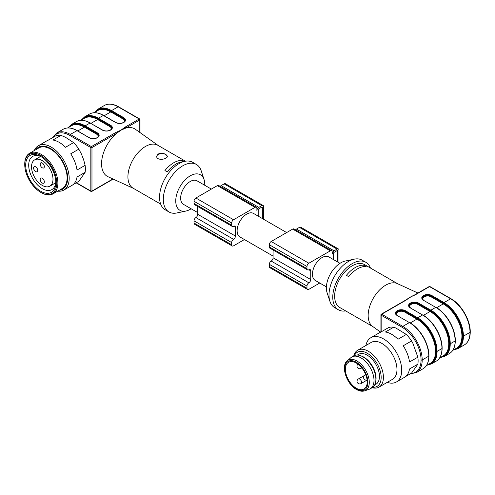 <?xml version="1.0" encoding="UTF-8"?>
<svg xmlns="http://www.w3.org/2000/svg" width="495" height="495" viewBox="0 0 495 495"><rect width="100%" height="100%" fill="white"/><g stroke="black" fill="none" stroke-linecap="round" stroke-linejoin="round"><path stroke-width="0.74" d="M339.972 263.346L328.822 256.911A13.582 7.84 120 0 0 315.247 264.751A13.582 7.84 120 0 0 315.247 280.43L326.391 286.865M345.671 310.91A27.423 15.834 -60 0 1 338.444 309.808L334.682 307.636A27.423 15.834 -60 0 1 329.911 301.337L327.046 292.588A20.499 11.837 -60 0 1 340.863 262.796A20.499 11.837 -60 0 1 345.25 261.051L354.265 259.151A27.423 15.834 -60 0 1 362.105 260.135L365.867 262.307A27.423 15.834 -60 0 1 370.433 268.018M380.692 332.157L372.636 326.434A24.762 14.299 -60 0 1 369.685 306.399A24.762 14.299 -60 0 1 385.667 285.188A24.762 14.299 -60 0 1 397.361 283.604L417.935 293.034M357.427 268.884A24.762 14.299 120 0 0 348.672 276.649L346.413 275.344A24.762 14.299 120 0 1 355.169 267.578A24.762 14.299 120 0 1 363.924 265.233L366.182 266.539A24.762 14.299 120 0 0 357.427 268.884M372.952 326.657L339.774 307.506A24.762 14.299 -60 0 1 335.981 287.663A24.762 14.299 -60 0 1 352.155 265.84A24.762 14.299 -60 0 1 364.537 264.615L397.714 283.771M338.444 309.808A27.423 15.834 -60 0 1 334.243 287.836A27.423 15.834 -60 0 1 352.155 263.668A27.423 15.834 -60 0 1 365.867 262.307M329.911 301.337A27.423 15.834 -60 0 1 348.393 261.496A27.423 15.834 -60 0 1 354.265 259.151M407.373 298.974L412.552 295.93M415.354 294.791L410.145 297.149L406.061 300.156A0.798 0.464 -120 0 0 405.665 300.119L381.317 314.17A0.798 0.464 60 0 1 381.713 314.214L402.806 326.391L409.396 322.585L397.114 315.494A5.804 3.354 180 0 1 397.114 310.755L397.194 310.712A5.804 3.354 180 0 1 405.399 310.712L417.681 317.802L422.575 314.975L410.293 307.884A5.804 3.354 180 0 1 410.293 303.144L410.374 303.101A5.804 3.354 180 0 1 418.578 303.101L430.86 310.192L435.755 307.364L423.473 300.279A5.804 3.354 180 0 1 423.473 295.54L423.553 295.496A5.804 3.354 180 0 1 431.758 295.496L444.04 302.581L450.629 298.782L429.536 286.605L415.354 294.791A0.798 0.464 60 0 0 414.959 294.748L412.415 295.991M363.924 266.576L363.924 265.233M347.28 360.812L350.844 357.699A18.371 10.605 60 0 1 351.821 356.994L353.708 355.911A18.371 10.605 60 0 1 360.515 355.701L361.591 356.091A17.306 9.993 60 0 1 375.866 380.81L375.662 381.942A18.371 10.605 60 0 1 372.079 387.733L370.198 388.816A18.371 10.605 60 0 1 369.097 389.318L364.617 390.846A17.449 10.073 60 0 0 365.663 370.223A17.449 10.073 60 0 0 347.28 360.812C340.492 365.7 346.525 384.275 356.524 389.503C359.512 391.186 362.21 391.632 364.617 390.846M374.628 385.03L375.878 384.306A17.306 9.993 -120 0 0 378.526 370.439A17.306 9.993 -120 0 0 367.222 355.187A17.306 9.993 -120 0 0 358.572 354.333L357.322 355.051M356.301 388.235A15.444 8.916 60 0 1 346.215 374.628A15.444 8.916 60 0 1 348.579 362.253A15.444 8.916 60 0 1 364.023 371.17A15.444 8.916 60 0 1 364.023 389.002A15.444 8.916 60 0 1 356.301 388.235M351.821 356.994A18.371 10.605 60 0 1 370.198 367.606A18.371 10.605 60 0 1 370.198 388.816M360.515 355.701A18.371 10.605 60 0 1 375.662 381.942M396.427 381.973L404.477 377.326A25.561 14.757 60 0 0 409.52 368.973L417.854 364.159A25.561 14.757 -120 0 0 417.854 357.173L409.52 361.981A25.561 14.757 60 0 0 407.354 353.789A25.561 14.757 60 0 0 403.227 345.776L411.562 340.962A25.561 14.757 -120 0 0 406.321 334.441L395.95 328.08L393.742 327.183A25.561 14.757 -120 0 0 388.501 327.647L380.166 332.461A25.561 14.757 60 0 0 378.916 333.055L370.866 337.701A25.561 14.757 60 0 1 399.298 358.442A25.561 14.757 60 0 1 396.427 381.973A25.561 14.757 60 0 1 387.232 382.363M417.854 357.173L412.83 343.196L411.562 340.962M405.615 376.54L411.562 373.106L417.854 364.159M353.776 355.868A21.304 12.301 60 0 1 357.699 350.219L371.256 342.398A21.304 12.301 60 0 1 394.954 359.679A21.304 12.301 60 0 1 392.56 379.288L379.003 387.115A21.304 12.301 60 0 1 372.147 387.69M357.699 350.219A21.304 12.301 60 0 1 381.397 367.5A21.304 12.301 60 0 1 379.003 387.115M365.935 345.467A25.561 14.757 60 0 1 370.866 337.701M406.321 334.441L397.986 339.254A25.561 14.757 60 0 0 385.407 331.99L393.742 327.183M354.439 355.552A19.701 11.373 60 0 1 366.418 352.799A19.701 11.373 60 0 1 379.288 368.243A19.701 11.373 60 0 1 372.754 387.282M338.976 262.771L338.976 250.192A2.661 1.534 120 0 0 338.425 248.973A2.661 1.534 120 0 0 337.095 249.103L334.082 250.841A2.661 1.534 120 0 0 332.201 254.102L332.201 251.93A2.661 1.534 120 0 0 331.65 250.711A2.661 1.534 120 0 0 330.32 250.841L308.855 263.235A2.661 1.534 120 0 0 306.974 266.496L306.974 268.667A2.661 1.534 120 0 0 307.525 269.886A2.661 1.534 120 0 0 308.855 269.756A2.661 1.534 -60 0 1 310.186 269.62A2.661 1.534 -60 0 1 310.736 270.839L310.736 279.539A2.661 1.534 -60 0 1 308.855 282.8A2.661 1.534 120 0 0 306.974 286.06L306.974 288.232A2.661 1.534 120 0 0 307.525 289.451A2.661 1.534 120 0 0 308.855 289.321L319.751 283.029M273.085 250L273.085 257.796A2.661 1.534 -60 0 1 271.198 261.057A2.661 1.534 120 0 0 269.317 264.318L269.317 266.496A2.661 1.534 120 0 0 269.868 267.715L307.525 289.451M331.65 250.711L293.993 228.968A2.661 1.534 120 0 0 292.663 229.105L271.198 241.492A2.661 1.534 120 0 0 269.317 244.753L269.317 246.931A2.661 1.534 120 0 0 269.868 248.15L307.525 269.886M338.425 248.973L300.774 227.23A2.661 1.534 120 0 0 299.438 227.36L296.431 229.105A2.661 1.534 120 0 0 295.546 229.866M333.519 259.621L333.519 253.341A0.798 0.464 -60 0 1 334.082 252.363L337.095 250.625A0.798 0.464 -60 0 1 337.497 250.581A0.798 0.464 -60 0 1 337.658 250.953L337.658 262.01M286.661 232.57L253.514 213.432A13.582 7.84 120 0 0 239.933 221.271A13.582 7.84 120 0 0 239.933 236.95L273.085 256.088M263.668 219.291L263.668 206.712A2.661 1.534 120 0 0 263.117 205.493A2.661 1.534 120 0 0 261.787 205.623L258.774 207.362A2.661 1.534 120 0 0 256.893 210.623L256.893 208.451A2.661 1.534 120 0 0 256.342 207.232A2.661 1.534 120 0 0 255.005 207.362L233.547 219.755A2.661 1.534 120 0 0 231.66 223.016L231.66 225.188A2.661 1.534 120 0 0 232.217 226.407A2.661 1.534 120 0 0 233.547 226.277A2.661 1.534 -60 0 1 234.878 226.141A2.661 1.534 -60 0 1 235.428 227.36L235.428 236.059A2.661 1.534 -60 0 1 233.547 239.32A2.661 1.534 120 0 0 231.66 242.581L231.66 244.753A2.661 1.534 120 0 0 232.217 245.972A2.661 1.534 120 0 0 233.547 245.842L244.443 239.549M197.771 206.526L197.771 214.316A2.661 1.534 -60 0 1 195.89 217.577A2.661 1.534 120 0 0 194.009 220.838L194.009 223.016A2.661 1.534 120 0 0 194.56 224.235L232.217 245.972M256.342 207.232L218.685 185.489A2.661 1.534 120 0 0 217.355 185.625L195.89 198.012A2.661 1.534 120 0 0 194.009 201.273L194.009 203.451A2.661 1.534 120 0 0 194.56 204.67L232.217 226.407M263.117 205.493L225.46 183.75A2.661 1.534 120 0 0 224.13 183.88L221.117 185.625A2.661 1.534 120 0 0 220.238 186.386M258.211 216.142L258.211 209.861A0.798 0.464 -60 0 1 258.774 208.884L261.787 207.145A0.798 0.464 -60 0 1 262.183 207.108A0.798 0.464 -60 0 1 262.35 207.473L262.35 218.53M35.671 166.815A2.927 1.689 -120 0 0 34.205 166.673A2.927 1.689 -120 0 0 34.205 170.051A2.927 1.689 -120 0 0 37.131 171.74A2.927 1.689 -120 0 0 37.583 169.395A2.927 1.689 -120 0 0 35.671 166.815M42.261 178.231A2.927 1.689 -120 0 0 40.794 178.082A2.927 1.689 -120 0 0 40.794 181.467A2.927 1.689 -120 0 0 43.721 183.156A2.927 1.689 -120 0 0 44.173 180.811A2.927 1.689 -120 0 0 42.261 178.231M42.261 163.01A2.927 1.689 -120 0 0 40.794 162.867A2.927 1.689 -120 0 0 40.794 166.246A2.927 1.689 -120 0 0 43.721 167.941A2.927 1.689 -120 0 0 44.173 165.59A2.927 1.689 -120 0 0 42.261 163.01M31.525 166.815A15.178 8.761 60 0 1 34.669 159.866A15.178 8.761 60 0 1 49.847 168.628A15.178 8.761 60 0 1 49.847 186.157A15.178 8.761 60 0 1 38.152 182.086A15.178 8.761 60 0 1 31.525 166.815M41.524 156.958A19.169 11.069 -120 0 0 32.676 156.408A19.169 11.069 -120 0 0 28.704 165.181A19.169 11.069 -120 0 0 37.069 184.474A19.169 11.069 -120 0 0 51.845 189.616A19.169 11.069 -120 0 0 55.793 181.671M40.751 156.488A21.304 12.301 -120 0 0 25.691 165.181A21.304 12.301 -120 0 0 40.751 191.274A21.304 12.301 -120 0 0 55.817 182.575A21.304 12.301 -120 0 0 40.751 156.488L40.751 156.488M41.32 192.685L40.751 192.357A22.634 13.068 -120 0 0 56.758 183.119A22.634 13.068 -120 0 0 40.751 155.399A22.634 13.068 -120 0 0 24.75 164.643A22.634 13.068 -120 0 0 40.751 192.357L41.32 192.685A23.432 13.526 60 0 0 53.033 193.848A23.432 13.526 60 0 0 53.033 166.79A23.432 13.526 60 0 0 29.601 153.264A23.432 13.526 60 0 0 24.75 163.987L24.75 164.643M29.601 153.264L38.827 147.937A23.432 13.526 60 0 1 50.546 149.094A23.432 13.526 60 0 1 65.847 169.742A23.432 13.526 60 0 1 62.259 188.521L53.033 193.848M59.276 190.241A24.175 13.959 -120 0 0 67.029 172.514A24.175 13.959 -120 0 0 50.546 148.488A24.175 13.959 -120 0 0 35.844 149.657M34.285 150.56A25.561 14.757 60 0 1 38.325 145.765A25.561 14.757 60 0 1 51.109 147.034A25.561 14.757 60 0 1 67.809 169.556A25.561 14.757 60 0 1 63.886 190.037A25.561 14.757 60 0 1 57.717 191.144M63.886 190.037L71.985 185.365A25.561 14.757 -120 0 0 77.022 177.006L85.121 172.334A25.561 14.757 -120 0 0 85.115 165.342L83.674 159.835L81.403 153.988L78.829 149.131L70.729 153.809A25.561 14.757 -120 0 1 77.022 170.02L85.115 165.342M78.829 149.131A25.561 14.757 -120 0 0 73.588 142.616L65.489 147.287A25.561 14.757 -120 0 0 52.909 140.029L61.009 135.358A25.561 14.757 -120 0 0 55.768 135.828L47.669 140.5A25.561 14.757 -120 0 0 46.425 141.094L38.325 145.765M73.118 184.579L78.835 181.281L85.121 172.334M73.588 142.616L65.594 137.35L61.009 135.358M110.8 129.752A4.74 2.735 0 0 0 109.89 126.621L110.261 125.965L97.985 118.874A26.885 15.524 -120 0 0 82.139 119.549A26.891 15.524 60 0 1 97.985 118.874L98.363 118.225L110.639 125.315A5.804 3.354 180 0 1 110.639 130.055L110.564 130.098A5.804 3.354 180 0 1 102.354 130.098L102.731 130.296M97.62 137.356A4.74 2.735 0 0 0 96.711 134.225L97.082 133.576L84.806 126.485A26.885 15.524 -120 0 0 68.96 127.159A26.891 15.524 60 0 1 84.806 126.485L84.435 127.141A26.359 15.221 -120 0 0 71.255 125.835L67.58 127.958M123.979 122.141A4.74 2.735 0 0 0 123.063 119.01L123.441 118.355L111.165 111.27A26.885 15.524 -120 0 0 95.318 111.938A26.891 15.524 60 0 1 111.165 111.27L110.793 111.919A26.359 15.221 -120 0 0 97.614 110.614L93.939 112.736M97.008 137.907L97.385 137.703A5.804 3.354 180 0 1 89.174 137.703L76.898 130.618A27.417 15.828 -120 0 0 63.187 129.257L56.597 133.062A27.417 15.828 60 0 1 70.309 134.417L91.396 146.594A0.798 0.464 60 0 1 91.965 147.578L116.313 133.52A0.798 0.464 -120 0 0 115.743 132.542L120.959 130.185L125.037 127.172A0.798 0.464 60 0 1 125.606 128.156L120.959 130.185L116.313 133.52A27.423 15.834 120 0 0 102.143 158.016A27.423 15.834 120 0 0 108.009 176.721L133.39 188.347M156.686 156.513A5.327 3.075 180 0 1 160.12 153.827A5.327 3.075 180 0 1 165.769 154.533A5.327 3.075 180 0 1 167.31 156.482M158.153 145.456L135.395 129.288A27.423 15.834 120 0 0 125.606 128.156L139.782 119.963A0.798 0.464 0 0 0 140.017 119.642A0.798 0.798 0 0 0 139.621 118.949A0.798 0.464 -60 0 0 139.219 118.986A0.798 0.464 60 0 1 139.782 119.963L139.782 132.406M165.769 154.353C161.092 152.355 158.06 152.998 156.674 156.29C156.346 161.054 167.656 159.458 167.329 156.29L165.769 154.353M184.196 161.469L182.426 160.448A24.762 14.299 -60 0 0 164.922 170.558L167.18 171.858A24.762 14.299 -60 0 1 183.299 161.723M182.426 161.791L182.426 160.448M185.433 161.209L157.812 145.264A24.762 14.299 120 0 0 133.05 159.557A24.762 14.299 120 0 0 133.05 188.149L160.671 204.095M204.713 185.254A20.499 11.837 120 0 0 204.058 179.53L201.193 170.775A27.423 15.834 120 0 0 196.422 164.476L192.66 162.304A27.423 15.834 120 0 0 165.231 178.138A27.423 15.834 120 0 0 165.231 209.806L168.999 211.978A27.423 15.834 120 0 0 176.833 212.961L185.848 211.068A20.499 11.837 120 0 0 190.241 209.317A20.499 11.837 120 0 0 191.132 208.772M196.422 164.476A27.423 15.834 120 0 0 168.999 180.31A27.423 15.834 120 0 0 168.999 211.978M204.058 179.53A20.499 11.837 120 0 0 179.988 186.658A20.499 11.837 120 0 0 185.848 211.068M211.353 189.09L197.035 180.817A13.582 7.84 120 0 0 190.241 181.492A13.582 7.84 120 0 0 181.374 193.458A13.582 7.84 120 0 0 183.453 204.342L197.771 212.609M411.042 373.403A26.619 15.37 -120 0 0 421.066 359.976L421.066 359.97A26.619 15.37 -120 0 0 402.243 327.368L381.15 315.191L381.15 331.891M439.61 357.965L443.285 355.843A26.359 15.221 -120 0 0 447.325 334.725A26.359 15.221 -120 0 0 430.099 311.497L430.477 310.841A26.891 15.524 60 0 1 430.483 310.848L430.86 310.192A27.417 15.828 60 0 1 450.246 343.771L449.497 343.771A26.891 15.524 60 0 1 440.996 357.167A26.885 15.524 -120 0 0 449.497 343.784A26.885 15.524 -120 0 0 430.483 310.848A26.891 15.524 60 0 1 449.497 343.771L450.246 343.784L455.14 340.95L450.246 343.784A27.417 15.828 60 0 1 444.566 356.332L449.466 353.51A27.417 15.828 -120 0 0 455.14 340.956A27.417 15.828 -120 0 0 435.755 307.364L423.473 300.279M431.368 322.158A26.359 15.221 60 0 1 440.142 337.355M418.188 329.763A26.359 15.221 60 0 1 426.962 344.966M426.43 365.576L430.106 363.454A26.359 15.221 -120 0 0 434.146 342.33A26.359 15.221 -120 0 0 416.926 319.102L417.297 318.452A26.891 15.524 60 0 1 417.304 318.452L417.681 317.802A27.417 15.828 60 0 1 437.066 351.382L436.318 351.382A26.891 15.524 60 0 1 427.816 364.772A26.885 15.524 -120 0 0 436.318 351.394A26.885 15.524 -120 0 0 417.304 318.452A26.891 15.524 60 0 1 436.318 351.382L437.066 351.394L441.961 348.554L437.066 351.382A27.417 15.828 60 0 1 431.393 363.943L436.287 361.115A27.417 15.828 -120 0 0 441.961 348.567L442.122 348.35C442.023 354.562 440.08 358.819 436.287 361.115M444.547 314.548A26.359 15.221 60 0 1 453.321 329.744M452.789 350.355L456.458 348.239A26.359 15.221 -120 0 0 460.499 327.115A26.359 15.221 -120 0 0 443.279 303.887L443.656 303.231A26.891 15.524 60 0 1 443.662 303.237L444.04 302.581A27.417 15.828 60 0 1 463.425 336.167L462.67 336.167A26.891 15.524 60 0 1 454.175 349.557A26.885 15.524 -120 0 0 462.67 336.173A26.885 15.524 -120 0 0 443.662 303.237A26.891 15.524 60 0 1 462.67 336.167L463.425 336.173L470.015 332.368L463.425 336.167A27.417 15.828 60 0 1 457.745 348.728L464.335 344.922A27.417 15.828 -120 0 0 470.015 332.368L470.015 332.362A27.417 15.828 -120 0 0 450.629 298.782A0.798 0.464 -60 0 1 451.025 298.739L429.938 286.562A0.798 0.464 120 0 0 429.536 286.605A0.798 0.464 60 0 0 429.14 286.562L414.959 294.748M442.122 348.35L441.961 348.554A27.417 15.828 -120 0 0 422.575 314.975L410.293 307.884M421.066 359.976A0.798 0.464 180 0 0 422.192 359.976L428.781 356.165L422.192 359.976A27.417 15.828 60 0 1 416.518 372.531L423.107 368.726A27.417 15.828 -120 0 0 428.781 356.177L428.942 355.954C428.843 362.173 426.9 366.43 423.107 368.726M428.781 355.732L428.781 356.165A27.417 15.828 -120 0 0 409.396 322.585L397.114 315.494M402.243 327.368A0.798 0.464 -60 0 1 402.806 326.391A27.417 15.828 60 0 1 422.192 359.97A0.798 0.464 0 0 1 421.066 359.97M406.061 300.156L381.713 314.214A0.798 0.464 120 0 0 381.15 315.191A0.798 0.464 180 0 1 380.915 314.863L380.915 332.027M410.293 322.932L416.926 319.102L404.65 312.017A4.74 2.735 0 0 0 397.943 312.017L397.869 312.06A4.74 2.735 0 0 0 396.959 315.191M423.473 315.321L430.099 311.497L417.829 304.406A4.74 2.735 0 0 0 411.122 304.406L411.048 304.45A4.74 2.735 0 0 0 410.138 307.581M436.652 307.717L443.279 303.887L431.009 296.796A4.74 2.735 0 0 0 424.302 296.796L424.227 296.845A4.74 2.735 0 0 0 423.318 299.976M381.15 314.535A0.798 0.464 60 0 1 381.317 314.17A0.798 0.798 0 0 0 380.915 314.863M470.25 332.046L470.25 332.034A0.798 0.464 0 0 1 470.015 332.362A0.798 0.464 0 0 0 470.25 332.046A0.798 0.464 0 0 0 470.25 332.04C470.163 338.277 468.196 342.571 464.335 344.922M455.14 340.511L455.301 340.733C455.202 346.952 453.259 351.209 449.466 353.51M436.132 307.587L436.021 307.339C446.341 312.988 455.567 328.971 455.301 340.733L455.301 340.733M423.473 295.54L423.85 296.189A5.272 3.044 0 0 0 422.309 298.343C422.068 298.671 422.544 299.308 423.739 300.248M423.553 295.496L424.227 296.845M443.656 303.231L431.38 296.146L431.758 295.496M431.009 296.796L431.38 296.146A5.272 3.044 0 0 0 423.924 296.146L424.302 296.796M422.953 315.191L422.841 314.95C433.162 320.599 442.388 336.581 442.122 348.338M410.293 303.144L410.671 303.8A5.272 3.044 0 0 0 409.13 305.953C408.889 306.275 409.365 306.912 410.559 307.859M410.374 303.101L411.048 304.45M430.477 310.841L418.201 303.757L418.578 303.101M417.829 304.406L418.201 303.757A5.272 3.044 0 0 0 410.745 303.757L411.122 304.406M397.114 310.755L397.491 311.411A5.272 3.044 0 0 0 395.95 313.558C395.709 313.886 396.186 314.523 397.386 315.47M397.194 310.712L397.869 312.06M417.297 318.452L405.021 311.367L405.399 310.712M404.65 312.017L405.021 311.367A5.272 3.044 0 0 0 397.572 311.367L397.943 312.017M357.91 364.079A2.661 2.661 0 0 0 361.022 368.367A2.661 1.534 -120 0 0 361.536 367.575M361.022 383.582A2.661 1.534 -120 0 0 361.022 380.507A2.661 1.534 -120 0 0 358.361 378.972A2.661 2.661 0 0 0 358.361 383.582A2.661 2.661 0 0 0 361.022 383.582L367.111 380.067M365.892 375.117A2.661 1.534 -120 0 0 364.951 375.167A2.661 2.661 0 0 0 367.104 380.005M356.301 389.014A16.397 9.467 60 0 1 346.259 363.132A16.397 9.467 60 0 1 366.343 374.727A16.397 9.467 60 0 1 356.301 389.014M269.317 266.496L306.974 288.232M269.317 264.318L306.974 286.06M271.198 261.057L308.855 282.8M273.085 257.796L310.736 279.539M308.855 269.756L310.736 270.839M269.317 246.931L306.974 268.667M269.317 244.753L306.974 266.496M271.198 241.492L308.855 263.235M292.663 229.105L330.32 250.841M296.431 229.105L334.082 250.841M299.438 227.36L337.095 249.103M337.095 250.625L337.658 250.953M194.009 223.016L231.66 244.753M194.009 220.838L231.66 242.581M195.89 217.577L233.547 239.32M197.771 214.316L235.428 236.059M233.547 226.277L235.428 227.36M194.009 203.451L231.66 225.188M194.009 201.273L231.66 223.016M195.89 198.012L233.547 219.755M217.355 185.625L255.005 207.362M221.117 185.625L258.774 207.362M224.13 183.88L261.787 205.623M261.787 207.145L262.35 207.473M96.711 134.225L84.435 127.141L77.808 130.965M109.89 126.621L97.614 119.53A26.359 15.221 -120 0 0 84.435 118.225L80.759 120.347M90.987 123.354L97.614 119.53L97.985 118.88M123.063 119.01L110.793 111.919L104.167 115.743M89.174 137.703L77.164 130.587L70.309 134.417A0.798 0.464 120 0 0 69.746 135.401A26.619 15.37 -120 0 0 53.107 137.363M97.162 137.66L97.193 137.635C98.387 136.688 98.87 136.051 98.629 135.729A5.272 3.044 0 0 0 97.082 133.576L97.459 132.92A5.804 3.354 180 0 1 97.459 137.66L97.385 137.703M110.187 130.296L110.298 130.067C107.737 131.268 105.181 131.268 102.62 130.067L90.078 123.008A27.417 15.828 -120 0 0 76.366 121.646L71.472 124.474A27.417 15.828 60 0 1 85.183 125.835L84.806 126.485M110.342 130.055L110.373 130.024C111.567 129.084 112.049 128.446 111.808 128.118A5.272 3.044 0 0 0 110.261 125.965L110.639 125.315M84.651 116.863A27.417 15.828 60 0 1 98.363 118.225L103.523 115.372C98.097 112.346 93.437 111.901 89.546 114.042L84.651 116.863L81.329 120.019M123.366 122.686L123.744 122.488A5.804 3.354 180 0 1 115.533 122.488L103.257 115.397A27.417 15.828 -120 0 0 89.546 114.042M123.515 122.444L123.552 122.42C124.746 121.473 125.229 120.836 124.988 120.508A5.272 3.044 0 0 0 123.441 118.355L123.818 117.705A5.804 3.354 180 0 1 123.818 122.444L123.744 122.488M125.037 127.172L139.219 118.986L118.132 106.809A27.417 15.828 -120 0 0 104.42 105.454L97.831 109.259A27.417 15.828 60 0 1 111.542 110.614L111.165 111.27M76.366 182.704L90.833 191.058L90.833 147.578A0.798 0.464 180 0 0 91.965 147.578L91.965 191.058A0.798 0.464 60 0 1 91.798 191.423A0.798 0.798 0 0 1 91 191.423A0.798 0.464 -60 0 1 90.833 191.058A0.798 0.464 0 0 0 91.965 191.058L112.909 178.961M91.396 191.379A0.798 0.464 -60 0 1 91 191.423L76.137 182.841M115.743 132.542L91.396 146.594A0.798 0.464 120 0 0 90.833 147.578L69.746 135.401M97.459 137.66L97.119 137.678C94.564 138.872 92.002 138.872 89.44 137.678L89.552 137.907M102.354 130.098L90.078 123.008L85.183 125.835L97.459 132.92M115.533 122.488L115.91 122.686M103.523 115.372L115.799 122.463C118.361 123.657 120.916 123.657 123.478 122.463L123.818 122.444M139.621 118.949L118.528 106.772A0.798 0.464 -60 0 0 118.132 106.809L111.542 110.614L123.818 117.705M410.275 373.849L416.518 372.531M407.49 298.893L405.665 300.119M470.25 332.034C470.51 320.284 461.334 304.394 451.025 298.739M429.938 286.562A0.798 0.798 0 0 0 429.14 286.562M453.358 350.027L457.745 348.728M440.179 357.637L444.566 356.332M428.942 355.954L428.942 355.948C429.208 344.186 419.983 328.21 409.662 322.561M426.999 365.248L431.393 363.943M361.808 367.915L361.022 368.367M365.737 374.715L358.361 378.972M49.847 186.157L55.706 182.773M34.669 159.866L40.528 156.488M56.597 133.062L52.334 137.808M77.164 130.587C71.738 127.562 67.079 127.122 63.187 129.257M71.472 124.474L68.149 127.63M90.344 122.983C84.917 119.957 80.258 119.512 76.366 121.646M97.831 109.259L94.508 112.408M118.528 106.772C113.089 103.727 108.386 103.288 104.42 105.454M113.169 179.085L91.798 191.423M140.017 119.642L140.017 132.573"/></g></svg>
